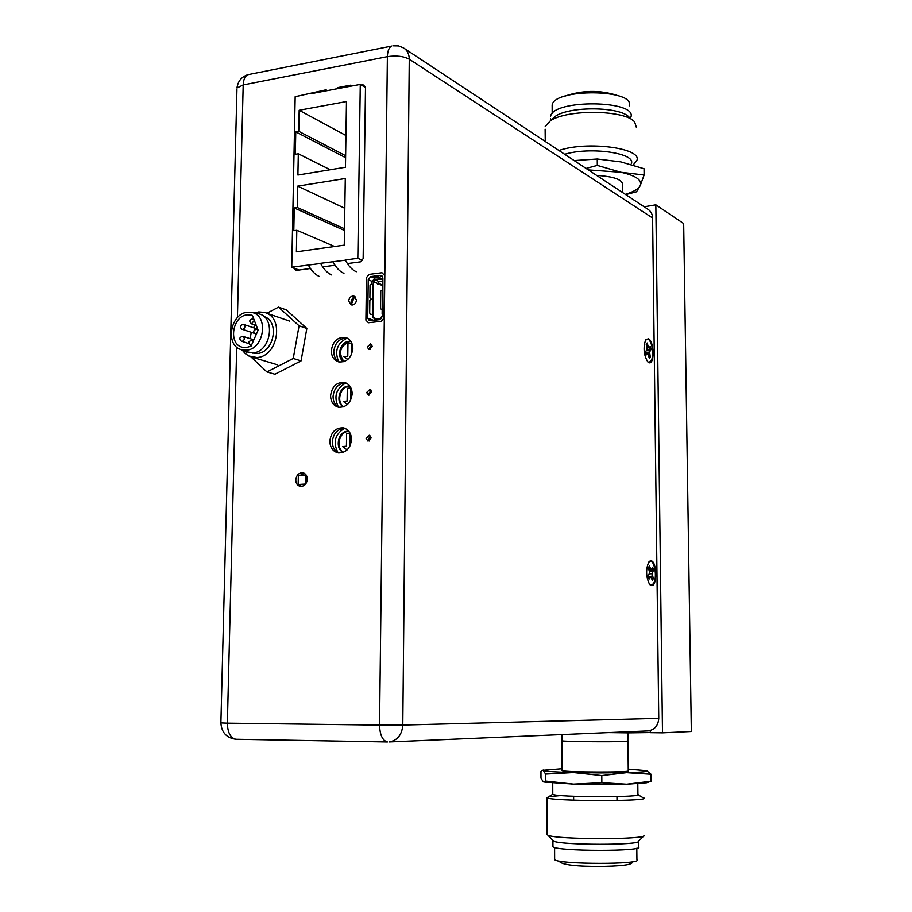 <?xml version="1.0" encoding="UTF-8"?>
<svg xmlns="http://www.w3.org/2000/svg" width="912" height="912" viewBox="0 0 912 912"><rect width="100%" height="100%" fill="white"/><g stroke="black" fill="none" stroke-linecap="round" stroke-linejoin="round"><path stroke-width="1.37" d="M561.929 740.635L561.929 740.806C563.297 741.65 614.198 742.117 625.507 741.376L627.969 740.989C633.84 742.083 564.254 741.889 561.929 740.806L561.929 740.635M608.532 732.575L628.288 732.849L628.277 731.732M628.288 732.849L650.267 732.541M655.831 204.812L662.488 732.815L691.33 731.481L683.669 223.554L655.831 204.812L644.191 206.796M662.488 732.815L650.267 732.644L650.245 730.523M649.766 347.21L650.245 349.513L646.608 350.459M645.536 352.34L649.561 352.135L651.02 349.444L650.381 346.526L648.546 347.54L647.178 342.98L646.186 344.086L646.973 349.285L645.491 351.998L646.141 354.928L647.987 353.89L649.355 358.439L650.347 357.31L649.561 352.135M646.574 350.573L650.062 350.527M650.245 349.513L651.02 349.444M646.893 348.099L649.412 347.609M646.87 347.848L648.546 347.54M646.608 346.013L647.816 345.83M645.833 353.833L647.121 353.833M645.878 339.663C648.295 337.919 650.324 340.21 651.989 346.537C653.414 357.401 652.069 362.566 647.942 362.007M648.307 354.62L649.72 354.46M649.002 356.877L649.207 357.8M651.635 578.06L652.502 578.516L652.091 579.565M652.502 578.516L653.288 578.618L652.228 573.762L653.494 569.897L652.707 567.298L650.974 569.669L649.39 565.862L648.478 567.743L649.549 572.622L648.25 576.509L649.059 579.12L650.803 576.715L652.388 580.499L653.288 578.618M649.139 569.92L650.974 569.669M648.728 568.552L650.165 568.404M648.409 577.193L649.948 577.273M648.261 576.544L650.803 576.715M648.877 576.589L652.513 576.088M649.31 573.808L652.228 573.762M649.424 571.619L652.616 571.721M652.24 568.267L652.707 569.989L649.378 571.288M652.707 569.989L653.494 569.897M648.979 561.815C653.459 556.879 657.757 575.597 653.87 582.928L652.012 585.094L649.891 584.672M305.657 484.021L298.167 484.5L298.338 475.46L305.987 474.947L305.816 483.793M382.447 314.138L382.835 281.056M382.128 314.138L382.527 281.044M378.913 275.527L378.469 276.815L374.98 277.259L374.501 278.149L375.334 279.368L381.82 279.118L382.527 280.736M380.338 318.379L382.06 315.951M370.91 299.353L372.563 299.569L372.381 314.503L370.717 314.287L369.691 313.021L369.85 300.356L370.91 299.353M372.381 314.503L373.088 314.663L373.27 299.74L372.563 299.569M372.769 284.407L372.575 299.296L370.91 299.068L369.884 297.791L370.044 285.171L371.104 284.179L373.464 284.567L373.498 281.74L375.767 279.311M372.575 299.296L373.282 299.455L373.464 284.567M378.469 276.815L380.817 278.673L375.334 279.368M380.441 276.142L379.996 277.453M371.982 284.293L372.016 281.922L374.57 278.251M382.424 285.399L381.25 285.627L381.262 284.476L378.594 283.381L378.583 284.533L377.682 284.168L379.21 281.58L382.47 281.17M373.088 314.663L373.042 317.501L374.832 319.006L374.444 319.804L380.338 318.368L374.832 319.006M377.26 318.721L377.978 318.641M382.367 289.822L380.76 291.156L380.555 308.735L382.139 309.692M348.954 431.387L348.43 431.41C339.127 431.638 335.297 448.043 343.55 452.249M348.806 431.205L347.643 431.216C338.021 431.444 334.487 448.67 343.3 452.341M350.06 433.097L346.628 433.371L346.435 446.23L342.559 446.527L347.096 449.901M349.98 445.922L350.162 433.314M349.98 386.278L349.091 386.323C340.108 386.665 336.049 402.283 343.778 406.763M349.832 386.084L348.316 386.084C339.013 386.449 335.217 402.865 343.516 406.866M350.653 400.22L350.835 387.953L347.301 388.284L347.107 401.052L343.243 401.394L347.483 404.472M350.96 341.544L349.752 341.578C339.902 346.138 337.987 352.819 344.018 361.642M350.824 341.327L348.977 341.316C339.994 341.795 335.969 357.447 343.733 361.722M351.314 354.882L351.485 343.186L347.974 343.562L347.78 356.216L343.927 356.615L347.86 359.408M356.307 271.742C352.192 269.975 348.521 266.053 345.272 259.977L357.812 258.29L360.274 84.406L365.484 87.518M331.683 274.945C327.511 273.201 323.783 269.325 320.5 263.306L345.374 260.171M332.834 261.653C336.106 267.695 339.8 271.594 343.949 273.349M298.999 270.02L291.749 267.17L320.602 263.5M308.256 264.947C311.562 270.944 315.313 274.797 319.519 276.53M293.584 175.948L293.299 189.764M360.274 84.406L347.917 86.731L350.539 85.192L338.306 87.506L335.662 89.045L323.498 91.348L326.165 89.798L295.169 96.706L293.607 174.352M323.498 91.348L311.437 93.628M291.749 267.17L293.333 188.214M362.657 260.365L357.812 258.29M347.917 86.731L335.662 89.045M344.827 208.278L297.677 186.139L345.283 178.513L344.257 245.146L296.389 251.803L296.81 230.269L293.801 230.713L294.257 207.959L344.485 230.474M344.508 228.752L297.266 207.491L297.677 186.139M294.257 207.959L297.266 207.491M296.81 230.269L334.624 246.491M345.637 155.724L298.76 131.328L299.17 110.261L346.469 101.54L345.454 167.249L297.905 175.036L298.315 153.797L295.328 154.31L295.773 131.864L345.602 157.696M299.17 110.261L345.944 135.512M295.773 131.864L298.76 131.328M298.315 153.797L330.235 169.746M295.762 479.951C295.921 483.554 297.483 485.697 300.436 486.392C304.437 486.335 306.728 483.93 307.333 479.188C307.173 475.619 305.634 473.476 302.716 472.769C298.691 472.792 296.377 475.186 295.762 479.951M299.341 484.42L301.484 486.415M366.043 438.376L367.992 441.112L371.173 437.988L369.223 435.252L366.043 438.376M370.466 435.97L368.459 438.991L369.166 441.02M366.647 392.502L368.471 395.158L371.754 392.035L369.93 389.367L366.647 392.502M371.15 390.154L369.052 393.22L369.668 395.101M331.318 350.801C331.512 356.626 333.974 360.32 338.717 361.893C346.742 362.429 351.451 357.971 352.841 348.509C352.636 342.775 350.242 339.104 345.625 337.497C337.508 336.824 332.743 341.259 331.318 350.801M347.347 338.17C339.549 338.044 335.023 342.524 333.769 351.599C333.86 356.524 335.753 360.001 339.435 362.041M348.669 300.994L351.166 304.893C354.175 305.201 355.954 303.582 356.501 300.037L354.038 296.149C351.017 295.819 349.228 297.437 348.669 300.994M355.338 296.936L353.126 297.768L351.53 299.831L351.086 301.918L352.271 305.03M330.577 395.808C330.817 401.93 333.439 405.726 338.455 407.208C346.321 407.527 350.903 403.058 352.18 393.824C351.952 387.805 349.387 384.032 344.497 382.493C336.539 382.048 331.9 386.483 330.577 395.808M346.218 383.097C338.603 383.165 334.202 387.634 333.051 396.515C333.154 401.713 335.206 405.327 339.184 407.333M329.836 441.18C330.11 447.598 332.903 451.497 338.215 452.888C345.899 452.979 350.333 448.522 351.519 439.504C351.245 433.189 348.521 429.301 343.345 427.853C335.559 427.637 331.056 432.083 329.836 441.18M345.067 428.378C337.634 428.663 333.382 433.12 332.31 441.784C332.458 447.279 334.67 451.018 338.956 452.99M367.24 346.982L368.961 349.57L372.335 346.446L370.625 343.87L367.24 346.982M371.822 344.713L369.645 347.814L370.158 349.558M648.763 362.577C654.634 365.78 654.326 341.077 648.489 338.797L645.548 340.176C643.063 347.905 643.792 355.121 647.737 361.813L648.763 362.577M648.694 355.52L648.797 354.563M651.396 585.561C657.358 587.032 657.039 561.359 651.111 560.823L648.694 562.191C645.673 569.612 645.958 576.977 649.538 584.273L651.396 585.561M651.248 577.421L651.396 576.167M404.643 48.644L647.611 209.053C650.769 210.991 652.433 213.967 652.593 217.979L409.271 59.2C409.18 53.933 407.219 50.137 403.378 47.812L398.533 45.908L392.901 45.805M236.14 739.244L235.82 739.244C230.451 737.933 227.635 732.575 227.373 723.17L379.552 725.097L387.383 56.658C396.275 55.347 403.56 56.191 409.271 59.2L402.796 725.063L658.749 718.36L652.593 217.979M347.404 263.579L360.593 261.824L363.147 258.62L365.495 87.13L363.056 84.827L361.483 85.124M383.975 318.071L384.476 275.287L381.968 272.722L369.041 274.387L366.476 277.59L365.906 320.135L368.402 322.745L381.387 321.275L383.975 318.071M304.198 473.248L300.242 475.334M293.539 267.877L295.887 270.431L310.411 268.504M322.643 266.874L334.978 265.232M658.749 718.36C658.247 725.564 654.736 729.737 648.215 730.888L647.44 730.911M257.708 329.141L243.709 324.467M254.231 312.976L258.746 311.927L264.332 312.417C284.726 316.726 278.012 357.071 256.762 357.493L248.748 355.965L245.191 353.548L242.273 350.162M263.853 316.51C280.041 320.921 274.045 353.138 256.933 353.491L252.202 352.978M246.092 350.185L240.928 349.547C224.74 344.998 230.668 312.884 247.779 312.246L251.21 312.383C269.177 314.435 264.446 349.718 246.092 350.185M251.78 312.497L257.686 313.66C276.404 315.803 271.502 352.511 252.385 352.967L244.701 351.257M247.665 314.822L252.396 315.404L258.119 330.212L251.039 346.172L246.217 347.586L242.683 347.312C227.818 344.565 232.321 315.392 247.665 314.822M250.196 338.66L251.222 332.321M253.468 327.659L255.463 325.128M250.903 356.831L266.942 371.925L293.254 358.462L299.068 325.801L306.831 328.457L286.368 309.898L278.525 307.127L266.874 313.283M299.068 325.801L278.525 307.127M293.254 358.462L301.063 360.89L306.831 328.457M266.942 371.925L274.888 374.239L301.063 360.89M344.44 428.332C334.898 434.374 332.743 442.445 337.976 452.534M345.762 383.04C336.015 388.649 333.53 396.595 338.318 406.889M347.062 338.124C337.121 343.311 334.328 351.154 338.683 361.619M354.38 297.107L351.519 303.97M376.439 279.676L382.869 278.627M380.361 275.344L381.33 275.435L382.869 277.909L382.413 316.43L379.825 319.645L369.371 320.659L367.718 318.128L368.231 279.767L370.796 276.564L380.361 275.344L382.333 276.176M586.063 168.424L597.303 165.403L597.257 159.007L620.833 161.891L644.032 168.72L644.1 175.001L640.27 185.524L636.508 191.805L625.712 194.598M597.303 165.403L620.935 172.265L644.1 175.001M588.32 169.906L620.935 172.265C635.755 175.594 642.196 180.006 640.27 185.524C638.56 188.932 633.578 191.873 625.336 194.347M574.184 160.58L597.257 159.007M558.919 150.491C587.066 140.687 642.766 148.143 636.815 160.546L633.122 165.038M545.125 129.196L545.251 141.474M550.574 118.628L550.643 120.578M629.166 105.895C635.846 89.182 554.758 88.122 552.148 104.903L552.159 107.502M630.853 117.203C637.819 100.138 553.345 99.043 550.631 116.189M632.791 120.395L629.28 117.363C620.89 106.533 569.647 105.872 555.134 116.428L551.03 120.464M636.462 127.657L634.649 122.003C625.233 109.759 566.66 109.007 550.244 120.943L545.205 126.517M631.332 163.647C636.325 153.148 590.212 146.456 564.653 154.288M622.691 192.603L622.611 184.954C622.771 179.698 614.107 176.518 596.63 175.4M600.848 772.931L626.624 772.669L601.795 775.576L573.466 772.567L600.848 772.931M601.795 775.576L601.84 782.701L626.738 784.229L646.608 782.781L651.122 781.253L626.738 784.229L573.523 784.138L545.638 781.082L543.267 781.812L540.976 778.187L540.964 771.415L542.355 770.378L562.009 768.77M646.642 770.663L651.043 774.265L651.122 781.253M628.243 769.192L646.836 770.72C648.945 771.575 642.208 772.213 626.624 772.669L651.043 774.265M601.84 782.701L573.523 784.138L543.78 782.017M637.807 783.739L637.921 794.455C645.571 797.555 555.704 797.384 552.775 794.295L546.995 797.738C550.289 801.363 652.536 801.557 643.792 797.92L643.553 797.795M644.408 835.335C646.813 839.792 556.343 839.678 547.884 835.21L547.006 834.104M643.918 835.825L638.582 841.252C640.486 845.333 561.279 845.242 553.641 841.149L552.752 840.237M638.411 841.525L638.468 846.792C646.163 851.546 555.887 851.455 552.934 846.689L552.866 846.017M554.576 858.899L554.644 859.606C557.494 864.576 644.328 864.644 636.929 859.674L636.804 848.194M561.074 795.549L548.557 796.7M562.02 770.309L562.043 770.583C564.38 772.407 634.148 772.567 628.254 770.731L627.969 741.148M627.844 740.954L627.889 732.849M545.627 774.083L573.466 772.567C555.454 772.065 545.387 771.381 543.244 770.526L545.627 774.083L545.638 781.082M637.089 732.461L637.078 731.356M382.333 314.138L382.31 316.156M382.413 279.539L381.25 279.061M379.21 281.58L375.014 279.847M373.498 281.74L377.693 283.461M376.531 318.812L373.042 317.501M376.063 319.622L376.987 319.964M380.783 318.322L381.592 318.63M236.698 347.107L227.373 723.17L220.886 722.908M237.428 317.581L243.196 84.93L236.983 88.008C237.918 81.179 241.589 76.733 247.996 74.67L391.647 46.079C388.991 47.401 387.566 50.924 387.383 56.658L243.196 84.93C243.458 79.435 245.054 76.015 247.996 74.67L249.489 74.374M648.215 730.888L389.276 741.935C397.461 740.419 401.975 734.787 402.796 725.063L379.552 725.097C379.894 734.981 382.527 740.601 387.429 741.958L235.82 739.244C226.552 737.922 221.57 732.507 220.886 722.999L236.938 89.729M251.393 345.386L250.629 345.374L251.302 345.58M251.404 340.301L253.171 341.362M242.398 336.323L242.957 336.368C245.032 338.238 244.769 339.925 242.17 341.419L248.828 343.619M242.934 324.364L243.515 324.41C245.567 326.279 245.294 327.955 242.706 329.437L254.197 333.279M254.311 320.351L251.53 323.84L256.261 325.39M252.35 318.801L254.072 319.747M256.34 334.225L255.554 334.214L256.249 334.43M256.363 329.152L258.085 330.121M370.796 276.564L374.467 278.092M368.231 279.767L372.062 281.341M367.718 318.128L373.669 320.34M562.043 770.583L561.906 734.57M382.858 279.551L381.82 279.118M376.69 319.998L375.755 319.656M344.383 428.127L343.345 427.853M345.545 382.812L344.497 382.493M346.685 337.862L345.625 337.497M253.422 340.803L252.168 340.415M251.974 340.347C248.315 341.134 247.87 342.809 250.629 345.374M253.855 339.823L243.151 336.437M242.957 336.368C239.309 337.144 238.864 338.819 241.612 341.373M243.515 324.41C239.867 325.151 239.4 326.815 242.125 329.392M251.951 357.116L277.556 364.811M252.271 352.978L252.92 353.172M240.928 349.547L246.992 352.306M251.587 315.153L252.407 315.427M266.076 313.01L289.651 321.115M253.832 319.143L253.148 318.915M252.955 318.847C249.295 319.565 248.816 321.229 251.53 323.84M257.845 329.494L257.138 329.266M256.945 329.198C253.285 329.95 252.818 331.626 255.554 334.214M616.877 95.315C599.515 89.843 582.004 90.185 564.357 96.33M552.148 104.903L552.182 113.578M555.134 116.428L550.244 120.943M546.698 782.564L544.51 781.949M547.097 834.799L546.995 797.738M553.641 841.149L547.884 835.21M552.934 846.689L552.923 840.761M632.7 861.737C632.187 863.835 629.77 865.784 603.47 866.4C575.996 866.651 561.165 864.861 558.965 861.019M617.002 800.508L616.968 796.598M573.648 800.177L573.625 796.279M554.644 859.606L554.599 847.419M638.069 794.774L642.675 797.51M552.775 794.295L552.74 783.157M543.598 770.047L542.355 770.378"/></g></svg>
